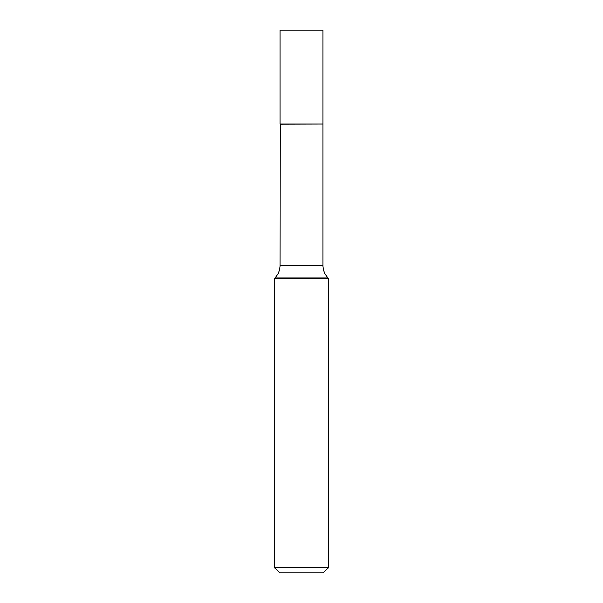 <?xml version="1.0" encoding="UTF-8"?>
<svg xmlns="http://www.w3.org/2000/svg" width="603" height="603" viewBox="0 0 603 603"><rect width="100%" height="100%" fill="white"/><g stroke="black" fill="none" stroke-linecap="round" stroke-linejoin="round"><path stroke-width="0.9" d="M323.042 30.15L279.958 30.15L279.958 124.112L323.042 124.112L323.042 30.15M280.078 124.112L279.958 265.41A18.376 18.376 0 0 1 275.021 277.945L274.365 278.646L274.365 567.423L328.635 567.423L323.208 572.85L279.792 572.85L274.365 567.423M322.922 124.112L279.958 124.233M323.042 124.233L323.042 265.41A18.376 18.376 0 0 0 327.979 277.945L328.635 278.646L274.365 278.646M328.635 278.646L328.635 567.423M327.979 277.945L275.021 277.945M323.042 265.41L279.958 265.41"/></g></svg>

